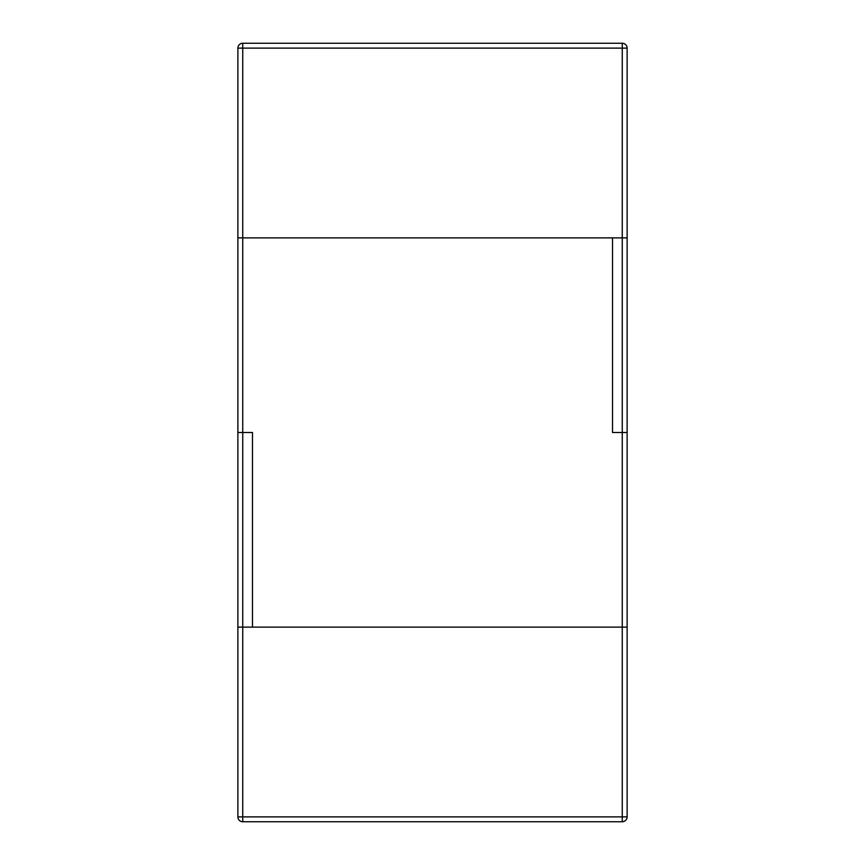 <?xml version="1.0" encoding="UTF-8"?>
<svg xmlns="http://www.w3.org/2000/svg" width="865" height="865" viewBox="0 0 865 865"><rect width="100%" height="100%" fill="white"/><g stroke="black" fill="none" stroke-linecap="round" stroke-linejoin="round"><path stroke-width="1.3" d="M252.472 432.5L237.875 432.5L237.875 237.875L612.528 237.875L612.528 432.5L622.259 432.5L612.528 432.5L612.528 237.875L627.125 237.875L622.259 237.875L622.259 432.5L627.125 432.5L627.125 627.125L622.259 627.125L627.125 627.125L627.125 816.884A4.866 4.866 0 0 1 622.259 821.75L622.259 627.125L627.125 627.125L627.125 816.884A4.866 4.866 0 0 1 622.259 821.75L622.259 816.884L627.125 816.884L622.259 816.884L622.259 627.125L252.472 627.125L252.472 432.5L252.472 627.125L242.741 627.125L622.259 627.125L242.741 627.125L242.741 432.5L252.472 432.5M242.741 627.125L242.741 816.884L622.259 816.884L242.741 816.884L242.741 627.125L237.875 627.125L242.741 627.125L237.875 627.125L237.875 816.884L242.741 816.884L242.741 821.75A4.866 4.866 0 0 1 237.875 816.884L242.741 816.884L242.741 821.75A4.866 4.866 0 0 1 237.875 816.884L237.875 432.5L242.741 432.5L242.741 237.875L622.259 237.875L622.259 48.116L627.125 48.116A4.866 4.866 0 0 0 622.259 43.25L622.259 48.116L242.741 48.116L242.741 237.875L237.875 237.875L237.875 48.116L242.741 48.116L242.741 43.25A4.866 4.866 0 0 0 237.875 48.116A4.866 4.866 0 0 1 242.741 43.25L622.259 43.25A4.866 4.866 0 0 1 627.125 48.116L627.125 432.5L622.259 432.5L622.259 627.125M242.741 821.75L622.259 821.75L242.741 821.75M237.875 48.116A4.866 4.866 0 0 1 242.741 43.25M622.259 43.25A4.866 4.866 0 0 1 627.125 48.116"/></g></svg>
